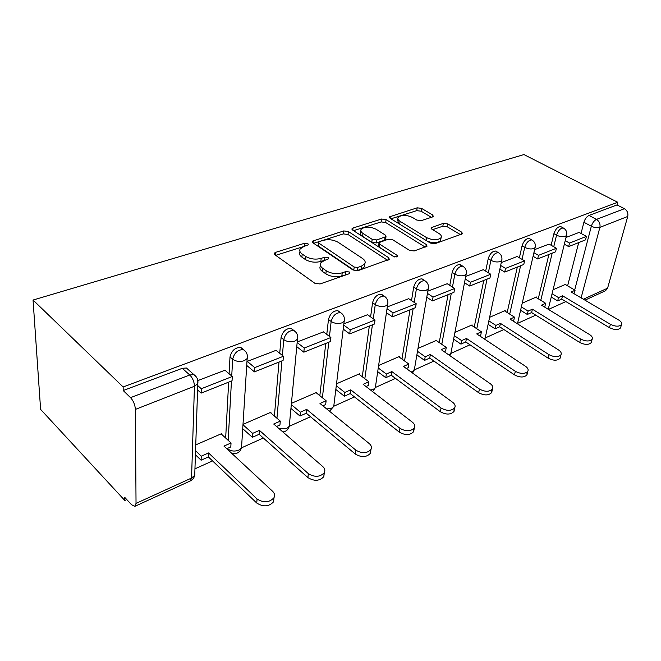 <?xml version="1.0" encoding="UTF-8"?>
<svg xmlns="http://www.w3.org/2000/svg" width="661" height="661" viewBox="0 0 661 661"><rect width="100%" height="100%" fill="white"/><g stroke="black" fill="none" stroke-linecap="round" stroke-linejoin="round"><path stroke-width="0.99" d="M307.935 243.686L304.572 243.248L275.571 252.37L274.332 253.188L274.918 254.782L314.9 283.305L320.023 283.966L349.14 273.761L349.892 273.233L349.396 272.002L345.91 271.547L342.216 272.828C336.515 274.34 331.178 273.654 326.212 270.762L322.816 268.391C320.387 266.606 319.676 264.805 320.684 262.971L324.303 260.508L328.765 258.757L328.294 257.592L324.865 257.146L321.18 258.368C315.504 259.798 310.265 259.112 305.456 256.319L302.176 254.039C299.896 252.362 299.226 250.659 300.185 248.933L303.895 246.479L308.381 244.785L307.935 243.686M304.911 246.156L275.703 255.344M347.099 274.48L341.844 275.934L342.216 272.828M325.699 260.046L320.858 261.434L321.18 258.368M432.558 216.94L433.376 216.387L432.575 214.908L421.578 208.389L417.198 207.81L389.445 216.858L390.18 218.32L430.352 243.074L434.988 243.686L462.551 233.754L461.675 232.16L447.803 223.939L443.341 223.352L431.179 227.715L431.997 229.268L438.846 233.407C441.077 234.829 441.829 236.258 441.085 237.679C437.706 240.472 432.864 240.447 426.56 237.613L400.12 221.385C398.079 220.063 397.401 218.741 398.104 217.436C401.467 214.718 406.242 214.718 412.423 217.436L416.752 220.047L421.222 220.642L432.558 216.94M617.746 202.274L123.144 386.966L33.05 300.044L523.942 154.575L617.746 202.274L617.019 204.927L624.414 208.694C627.231 210.512 628.338 213.098 627.727 216.461L607.583 288.179L605.526 290.741L584.985 300.152M348.38 231.54L343.72 230.929L312.265 241.215L312.893 242.769L353.024 270.019L357.981 270.663L389.337 259.343L388.569 257.633L348.38 231.54L348.025 234.506L343.373 233.895L313.686 243.306M353.057 227.995L381.571 219.022L386.082 219.617L426.262 244.504L427.089 246.148L414.191 250.973L409.465 250.354L392.849 239.844L388.181 239.232L379.026 242.612L379.769 244.223L397.087 255.353L397.641 256.534L393.625 256.559L352.734 230.16L352.049 228.656L353.057 227.995L352.792 230.202M567.617 285.849L578.697 242.587M581.044 233.449L583.911 222.261L591.339 226.236C592.43 222.864 594.14 220.576 596.478 219.386L624.414 208.694M136.034 503.393L191.55 478.052L194.441 386.264L135.389 409.407L136.034 503.393L134.927 506.301L131.613 504.781L124.764 497.394L124.813 500.468L126.788 499.576M194.945 468.839L212.545 460.907M241.505 447.844L263.326 438.012M289.278 426.304L310.505 416.736M333.83 406.218L354.461 396.914M375.44 387.453L395.518 378.398M414.406 369.879L433.947 361.071M450.951 353.395L469.996 344.811M485.314 337.903L503.872 329.533M517.679 323.312L535.774 315.148M548.456 309.431L565.866 301.581M124.813 500.468L40.61 409.39L33.05 300.044M135.389 409.407C135.067 404.821 133.456 400.897 130.548 397.649L189.773 374.985L193.896 374.63L196.656 377.414M123.144 386.966L123.194 390.535L130.548 397.649M221.724 434.409L221.766 433.583L195.755 444.878M224.98 370.226L197.97 380.529M270.878 413.018L270.944 412.241L243.033 424.354M276.042 350.347L247.09 361.435M316.644 393.113L316.726 392.361L291.451 403.334M323.436 331.896L297.301 341.911M359.353 374.531L359.452 373.82L336.54 383.768M367.557 314.727L343.927 323.783M399.31 357.155L399.418 356.469L378.629 365.492M408.713 298.706L387.338 306.902M436.764 340.869L436.888 340.2L418.008 348.397M447.216 283.726L427.849 291.154M471.954 325.567L472.078 324.923L454.933 332.367M483.298 269.688L465.741 276.422M505.062 311.166L505.202 310.546L489.619 317.313M517.183 256.509L501.269 262.607M536.286 297.59L536.426 296.996L522.273 303.143M549.068 244.099L534.633 249.635M538.252 298.789L548.911 254.468M551.117 245.256L553.901 233.688L556.554 235.159C558.19 230.507 560.437 228.111 563.296 227.987L563.949 228.351M507.177 312.504L517.323 267.061M519.389 257.798L522.066 245.809L524.727 247.346C526.379 242.529 528.742 240.059 531.808 239.935L532.576 240.389M474.226 327.071L483.769 280.438M485.67 271.142L488.223 258.691L490.9 260.302C492.561 255.311 495.039 252.758 498.353 252.642L499.253 253.204M439.226 342.563L448.067 294.674M449.786 285.37L452.174 272.415L454.867 274.108C456.536 268.92 459.155 266.276 462.725 266.176L463.791 266.879M401.979 359.088L410.002 309.844M411.506 300.581L413.712 287.056L416.413 288.84C418.074 283.445 420.85 280.702 424.726 280.628L425.981 281.495M362.269 376.753L369.325 326.063M370.598 316.883L372.573 302.713L375.274 304.597C376.935 298.97 379.877 296.136 384.099 296.07L385.578 297.161M319.841 395.691L325.757 343.431M326.782 334.408L328.467 319.503L331.169 321.494C332.83 315.627 335.962 312.67 340.564 312.628L342.315 314.008M274.414 416.058L278.992 362.079M279.735 353.305L281.074 337.548L283.759 339.655C285.403 333.516 288.758 330.442 293.806 330.426L295.855 332.177M225.665 438.036L228.656 382.149M229.103 373.762L229.995 356.99L232.664 359.229C234.291 352.8 237.886 349.595 243.446 349.611L245.842 351.826M579.127 232.408L566.039 237.431M565.775 284.775L565.923 284.189L553.05 289.774M561.263 226.872L560.644 226.533C557.777 226.657 555.529 229.045 553.901 233.688M529.866 238.836L529.139 238.423C526.057 238.53 523.702 240.992 522.066 245.809M496.51 251.56L495.659 251.056C492.346 251.155 489.867 253.7 488.223 258.691M461.576 266.135L460.023 264.507C456.445 264.598 453.826 267.234 452.174 272.415M423.693 280.537L422.015 278.868C418.132 278.934 415.364 281.669 413.712 287.056M383.198 295.963L381.38 294.219C377.158 294.269 374.225 297.103 372.573 302.713M339.828 312.513L337.854 310.67C333.243 310.703 330.12 313.645 328.467 319.503M293.261 330.318L291.104 328.352C286.056 328.36 282.71 331.425 281.074 337.548M243.132 349.537L240.761 347.405C235.209 347.38 231.614 350.57 229.995 356.99M617.019 204.927L589.025 215.445C586.679 216.626 584.977 218.898 583.911 222.261M123.194 390.535L182.287 368.326L186.41 367.995L189.013 370.3M246.776 366.334L247.478 366.062M299.954 251.486L299.904 251.99C298.946 253.725 299.607 255.427 301.895 257.112L302.176 254.039M320.858 261.434C315.19 262.88 309.959 262.194 305.167 259.401L301.895 257.112M320.411 265.59L320.362 266.053C319.354 267.895 320.064 269.705 322.485 271.497L322.816 268.391M341.844 275.934C336.152 277.455 330.83 276.761 325.881 273.861L322.485 271.497M387.577 260.294L348.025 234.506M319.288 241.595L318.511 242.108L318.966 243.207L354.189 267.019L357.642 267.465L361.443 266.143L364.748 263.846C365.74 261.987 364.963 260.17 362.41 258.393L338.316 242.389C333.607 239.745 328.525 239.075 323.08 240.397L319.288 241.595M318.453 242.628L318.652 246.231L318.966 243.207M364.657 264.524L364.343 266.904L361.046 269.209L357.254 270.539L353.809 270.093L318.652 246.231M353.536 230.681L381.166 221.914L381.571 219.022M425.221 247.107L385.677 222.509L381.166 221.914M378.935 243.265L378.621 245.595L379.356 247.197L394.443 256.939M376.068 229.227C369.714 226.359 364.723 226.401 361.104 229.359C360.361 230.714 360.997 232.077 362.988 233.432L372.184 239.34L376.869 239.951L385.999 236.605L385.256 235.043L376.068 229.227M360.889 231.061L360.732 232.3C359.989 233.672 360.617 235.035 362.616 236.39L362.988 233.432M385.677 238.935L384.636 240.199L376.464 242.926L371.788 242.314L362.616 236.39M397.889 218.907L397.682 220.311L398.74 223.592M427.287 241.182C433.376 243.372 437.805 243.174 440.581 240.596L440.837 239.133M460.593 234.713L447.29 226.797L442.837 226.211L432.641 229.656M431.377 217.32L421.123 211.214L416.752 210.636L390.981 218.808M273.935 497.791L273.604 501.782C268.92 506.739 263.301 507.161 256.749 503.029L257.063 498.981C263.632 503.104 269.267 502.69 273.968 497.741C275.1 495.461 274.654 493.313 272.605 491.297L223.955 446.109L231.036 442.969L221.129 433.864M231.036 442.969L230.805 446.935L226.781 448.728M256.749 503.029L208.397 456.949L201.101 460.205L201.25 456.189L195.557 450.736M195.425 454.743L201.101 460.205M197.598 389.957L201.126 393.121L232.052 380.794L232.292 376.489L201.283 388.751L197.746 385.586M232.292 376.489L224.814 370.094M201.126 393.121L201.283 388.751M257.063 498.981L208.562 452.942L201.25 456.189M208.562 452.942L208.397 456.949M324.097 473.036L323.816 476.664C319.544 481.125 314.239 481.439 307.902 477.597L308.348 473.631C314.702 477.465 320.023 477.159 324.303 472.706C325.369 470.541 324.848 468.475 322.725 466.517L273.712 424.023L280.289 421.107L270.299 412.522M280.289 421.107L279.942 424.982L276.562 426.494M307.902 477.597L259.129 434.285L252.353 437.309L252.634 433.385L243 424.783M242.752 428.7L252.353 437.309M246.826 365.516L254.435 371.87L283.065 360.452L283.437 356.254L254.733 367.607L247.231 361.377M283.437 356.254L275.893 350.231M254.435 371.87L254.733 367.607M308.348 473.631L259.418 430.369L252.634 433.385M259.418 430.369L259.129 434.285M370.598 450.034L370.375 453.355C366.458 457.395 361.435 457.619 355.296 454.033L355.849 450.149C362.005 453.735 367.037 453.512 370.961 449.48C371.969 447.423 371.375 445.448 369.193 443.548L319.99 403.483L326.121 400.764L316.074 392.651M326.121 400.764L325.666 404.557L322.857 405.813M355.296 454.033L306.283 413.216L299.978 416.033L300.367 412.191L291.327 404.623M290.964 408.457L299.978 416.033M296.839 346.728L303.829 352.181L330.409 341.58L330.888 337.482L304.242 348.025L297.235 342.58M330.888 337.482L323.312 331.797M303.829 352.181L304.242 348.025M355.849 450.149L306.687 409.39L300.367 412.191M306.687 409.39L306.283 413.216M413.819 428.601L413.654 431.674C410.051 435.343 405.284 435.5 399.327 432.137L399.971 428.336C405.937 431.691 410.729 431.542 414.331 427.882C415.273 425.924 414.629 424.032 412.39 422.197L363.145 384.33L368.863 381.785L358.791 374.101M368.863 381.785L368.326 385.495L366.012 386.528M399.327 432.137L350.223 393.584L344.348 396.212L344.835 392.452L336.292 385.727M335.829 389.469L344.348 396.212M343.266 329.145L349.71 333.888L374.457 324.014L375.027 320.015L350.231 329.831L343.761 325.105M375.027 320.015L367.433 314.644M349.71 333.888L350.231 329.831M399.971 428.336L350.727 389.841L344.835 392.452M350.727 389.841L350.223 393.584M454.099 408.581L453.991 411.464C450.67 414.811 446.125 414.901 440.342 411.745L441.069 408.019C446.861 411.175 451.422 411.084 454.751 407.746C455.636 405.887 454.933 404.069 452.653 402.293L403.474 366.425L408.829 364.046L398.757 356.758M408.829 364.046L408.217 367.681L406.341 368.516M440.342 411.745L391.279 375.241L385.784 377.695L386.346 374.027L378.257 367.987M377.712 371.656L385.784 377.695M386.478 312.686L392.452 316.842L415.546 307.638L416.199 303.73L393.055 312.884L387.065 308.737M416.199 303.73L408.605 298.632M392.452 316.842L393.055 312.884M441.069 408.019L391.857 371.581L386.346 374.027M391.857 371.581L391.279 375.241M491.726 389.85L491.685 392.568C488.603 395.625 484.257 395.675 478.647 392.7L479.432 389.056C485.058 392.023 489.421 391.981 492.503 388.932C493.329 387.164 492.585 385.421 490.264 383.702L441.251 349.652L446.266 347.422L436.219 340.489M446.266 347.422L445.597 350.983L444.109 351.644M478.647 392.7L429.716 358.072L424.56 360.377L425.205 356.775L417.504 351.322M416.893 354.907L424.56 360.377M426.799 297.26L432.36 300.929L453.967 292.319L454.685 288.51L433.038 297.07L427.46 293.401M454.685 288.51L447.117 283.66M432.36 300.929L433.038 297.07M479.432 389.056L430.361 354.486L425.205 356.775M430.361 354.486L429.716 358.072M526.949 372.292L526.974 374.87C524.107 377.679 519.951 377.679 514.489 374.878L515.332 371.308C520.81 374.109 524.974 374.109 527.842 371.308C528.618 369.631 527.833 367.954 525.487 366.293L476.713 333.912L481.423 331.822L471.417 325.212M481.423 331.822L480.696 335.301L479.564 335.805M514.489 374.878L465.774 341.96L460.94 344.125L461.634 340.605L454.297 335.639M453.62 339.151L460.94 344.125M464.518 282.768L469.707 286.039L489.966 277.967L490.743 274.241L470.45 282.272L465.245 279M490.743 274.241L483.199 269.63M469.707 286.039L470.45 282.272M515.332 371.308L466.484 338.457L461.634 340.605M466.484 338.457L465.774 341.96M560.371 357.171L560.082 358.254C557.413 360.848 553.422 360.815 548.109 358.163L549.002 354.668C554.331 357.312 558.33 357.353 560.999 354.775C561.726 353.172 560.908 351.561 558.537 349.95L510.061 319.106L514.498 317.14L504.541 310.835M514.498 317.14L513.721 320.544L512.895 320.916M548.109 358.163L499.675 326.823L495.122 328.856L495.874 325.402L488.867 320.866M488.132 324.303L495.122 328.856M499.873 269.143L504.74 272.076L523.768 264.491L524.586 260.847L505.533 268.391L500.658 265.458M524.586 260.847L517.092 256.451M504.74 272.076L505.533 268.391M549.002 354.668L500.435 323.378L495.874 325.402M500.435 323.378L499.675 326.823M591.471 341.72L591.215 342.638C588.711 345.025 584.878 344.959 579.705 342.448L580.639 339.027C585.828 341.539 589.67 341.605 592.165 339.225C592.851 337.697 592 336.152 589.604 334.598L541.483 305.159L545.672 303.3L535.765 297.276M545.672 303.3L544.846 306.638L544.3 306.886M579.705 342.448L531.601 312.554L527.313 314.471L528.106 311.091L521.397 306.919M520.62 310.29L527.313 314.471M533.097 256.303L537.657 258.955L555.562 251.808L556.43 248.255L538.5 255.344L533.923 252.709M556.43 248.255L548.985 244.058M537.657 258.955L538.5 255.344M580.639 339.027L532.402 309.191L528.106 311.091M532.402 309.191L531.601 312.554M620.762 327.145L620.53 327.922C618.184 330.136 614.49 330.046 609.45 327.658L610.425 324.303C615.474 326.691 619.175 326.782 621.522 324.576C622.158 323.122 621.274 321.643 618.87 320.131L571.137 291.997L575.095 290.237L565.262 284.478M575.095 290.237L573.938 293.641M609.45 327.658L561.726 299.103L557.677 300.912L558.512 297.599L552.067 293.74M551.249 297.045L557.677 300.912M564.354 244.198L568.65 246.594L585.53 239.86L586.439 236.382L569.534 243.074L565.229 240.678M586.439 236.382L579.053 232.366M568.65 246.594L569.534 243.074M610.425 324.303L562.569 295.798L558.512 297.599M562.569 295.798L561.726 299.103M304.283 246.289L304.572 243.248M345.529 274.637L345.91 271.547M324.543 260.211L324.865 257.146M227.731 449.612L227.739 448.298M227.334 448.48L227.715 448.827C230.879 451.223 234.539 451.67 238.704 450.174L241.521 447.778L241.711 444.845M574.682 289.997L591.339 226.236C594.495 227.715 597.346 228.095 599.891 227.367L581.11 297.871M583.39 299.218L607.583 288.179M627.727 216.461L599.891 227.367C600.469 223.93 599.329 221.27 596.478 219.386L589.025 215.445M540.772 300.325L552.191 253.155M553.744 246.743L556.554 235.159C559.727 236.688 562.651 237.076 565.329 236.316L566.535 235.423C567.262 232.151 566.18 229.673 563.296 227.987L560.644 226.533M509.714 314.107L520.587 265.755M522.033 259.352L524.727 247.346C527.941 248.949 530.957 249.346 533.791 248.536L535.121 247.553C535.831 244.215 534.724 241.678 531.808 239.935L529.139 238.423M476.771 328.748L487.017 279.14M488.33 272.77L490.9 260.302C494.147 261.979 497.262 262.392 500.261 261.525L501.732 260.434C502.426 257.038 501.302 254.444 498.353 252.642L495.659 251.056M441.779 344.323L451.273 293.393M452.455 287.081L454.867 274.108C458.147 275.868 461.37 276.29 464.543 275.364L466.187 274.141C466.864 270.688 465.716 268.027 462.725 266.176L460.023 264.507M404.54 360.939L413.158 308.588M414.183 302.383L416.413 288.84C419.718 290.691 423.057 291.121 426.428 290.129L428.254 288.766C428.923 285.246 427.741 282.528 424.726 280.628L422.015 278.868M364.822 378.712L372.424 324.832M373.275 318.776L375.274 304.597C378.604 306.547 382.066 306.993 385.66 305.927L387.71 304.399C388.346 300.813 387.148 298.037 384.099 296.07L381.38 294.219M322.394 397.757L328.781 342.224M329.451 336.408L331.169 321.494C334.516 323.551 338.11 324.014 341.944 322.865L344.249 321.139C344.868 317.495 343.637 314.661 340.564 312.628L337.854 310.67M276.951 418.239L281.916 360.914M282.396 355.42L283.759 339.655C287.122 341.836 290.857 342.307 294.955 341.076L297.566 339.118C298.161 335.416 296.905 332.516 293.806 330.426L291.104 328.352M228.185 440.342L231.457 381.033M231.73 376.01L232.664 359.229C236.027 361.542 239.91 362.03 244.314 360.691L247.28 358.477C247.842 354.709 246.57 351.759 243.446 349.611L240.761 347.405M247.354 355.502L241.521 447.778C239.86 452.562 236.597 454.413 231.73 453.33M297.714 336.623L289.254 426.345L286.767 428.468L279.182 428.766M289.493 423.866L289.254 426.345C288.295 429.609 286.172 431.484 282.867 431.964M344.447 319.04L333.755 406.358L331.533 408.242L326.716 408.961M334.012 404.268L333.755 406.358L329.517 411.241M387.924 302.639L375.332 387.677L373.349 389.354L370.548 390.023M375.597 385.908L375.332 387.677L372.606 391.601M428.477 287.287L414.265 370.177L411.241 372.085M414.521 368.673L412.613 373.085M466.402 272.902L450.802 353.742L449.125 355.122M451.05 352.47L449.901 355.668M501.939 259.376L485.149 338.292L484.463 339.06M485.381 337.209L484.777 339.267M535.311 246.66L517.456 323.816M517.72 322.808L517.48 323.832M566.708 234.663L548.217 309.282M182.287 368.326L189.773 374.985C192.715 378.051 194.276 381.81 194.441 386.264L197.804 383.727L197.771 380.166M186.41 367.995L193.896 374.63C197.052 376.861 198.358 379.893 197.804 383.727L194.731 475.325L191.55 478.052L190.269 480.952C192.615 479.787 194.103 477.911 194.731 475.325L194.846 471.83M305.167 259.401L305.456 256.319M325.881 273.861L326.212 270.762M275.364 255.096L275.571 252.37M388.214 260.07L388.569 257.633M313.14 242.934L313.38 240.48M343.373 233.895L343.72 230.929M353.809 270.093L354.189 267.019M357.254 270.539L357.642 267.465M361.046 269.209L361.443 266.143M385.677 222.509L386.082 219.617M425.866 246.884L426.262 244.504M379.356 247.197L379.769 244.223M396.84 257.046L397.087 255.353M371.788 242.314L372.184 239.34M376.464 242.926L376.869 239.951M384.636 240.199L385.057 237.249M399.707 224.186L400.12 221.385M426.097 240.447L426.56 237.613M431.691 229.061L432.013 227.144M442.837 226.211L443.341 223.352M447.29 226.797L447.803 223.939M461.238 234.49L461.675 232.16M390.073 218.246L390.354 216.254M416.752 210.636L417.198 207.81M421.123 211.214L421.578 208.389M432.211 217.048L432.575 214.908M134.927 506.301L190.269 480.952M274.274 254.039L274.332 253.188M312.19 241.967L312.265 241.215M364.343 266.904L364.748 263.846M385.586 239.563L385.999 236.605M351.974 229.301L352.049 228.656M440.581 240.596L441.085 237.679M431.088 228.252L431.179 227.715M389.362 217.419L389.445 216.858M273.968 497.741L273.604 501.782M324.303 472.706L323.816 476.664M370.961 449.48L370.375 453.355M414.331 427.882L413.654 431.674M454.751 407.746L453.991 411.464M492.503 388.932L491.685 392.568M527.842 371.308L526.974 374.87M560.999 354.775L560.082 358.254M592.165 339.225L591.215 342.638M621.522 324.576L620.53 327.922"/></g></svg>

